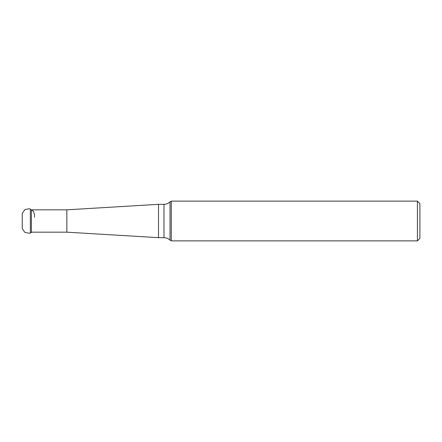 <?xml version="1.0" encoding="UTF-8"?>
<svg xmlns="http://www.w3.org/2000/svg" width="442" height="442" viewBox="0 0 442 442"><rect width="100%" height="100%" fill="white"/><g stroke="black" fill="none" stroke-linecap="round" stroke-linejoin="round"><path stroke-width="0.66" d="M32.062 209.823L66.852 209.823L66.852 232.177L158.507 237.669L163.976 237.669L163.976 204.331C166.314 204.303 168.33 203.48 170.032 201.878L170.032 240.122C168.33 238.52 166.314 237.697 163.976 237.669L163.976 237.663M171.275 201.127L171.275 240.879L170.032 240.122M66.852 209.823L158.507 204.331L158.507 237.663M417.414 201.121L417.414 240.879L419.9 238.393L419.9 203.607L417.414 201.121L171.275 201.121L170.032 201.878M32.062 232.177L29.459 233.326L24.791 232.332L22.244 228.536L22.227 213.541L24.885 209.602L29.47 208.679L33.448 211.282L34.531 214.784L34.531 217.243M31.388 209.823L31.388 232.172M30.343 232.404L30.343 209.596M31.388 232.177L66.852 232.177M158.507 204.331L163.976 204.331M417.414 240.879L171.275 240.879"/></g></svg>
